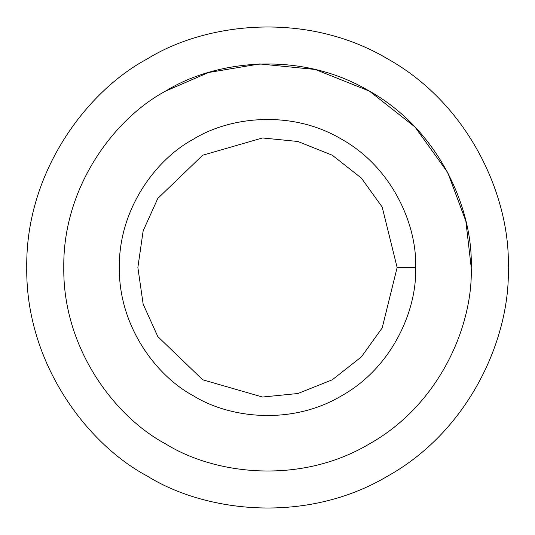 <?xml version="1.0" encoding="UTF-8"?>
<svg xmlns="http://www.w3.org/2000/svg" width="535" height="535" viewBox="0 0 535 535"><rect width="100%" height="100%" fill="white"/><g stroke="black" fill="none" stroke-linecap="round" stroke-linejoin="round"><path stroke-width="0.8" d="M415.655 267.5L397.137 267.5L382.177 327.948L361.419 356.858L332.315 379.77L297.921 393.513L262.511 397.037L202.685 379.77L157.812 336.589L143.159 304.161L137.863 267.5L143.159 230.839L157.812 198.411L202.685 155.23L262.511 137.963L297.921 141.487L332.315 155.23L361.419 178.142L382.177 207.052L397.137 267.5L415.655 267.5C417.086 225.496 392.77 167.863 341.577 139.194C291.154 109.194 229.08 116.958 193.423 139.194C156.334 158.955 118.576 208.837 119.345 267.5C118.576 326.163 156.334 376.045 193.423 395.806C229.08 418.042 291.154 425.806 341.577 395.806C392.77 367.137 417.086 309.504 415.655 267.5C417.086 309.504 392.77 367.137 341.577 395.806C291.154 425.806 229.08 418.042 193.423 395.806C156.334 376.045 118.576 326.163 119.345 267.5C118.576 208.837 156.334 158.955 193.423 139.194C229.08 116.958 291.154 109.194 341.577 139.194C392.77 167.863 417.086 225.496 415.655 267.5M397.137 267.5L382.177 207.052L361.419 178.142L332.315 155.23L297.921 141.487L262.511 137.963L202.685 155.23L157.812 198.411L143.159 230.839L137.863 267.5L143.159 304.161L157.812 336.589L202.685 379.77L262.511 397.037L297.921 393.513L332.315 379.77L361.419 356.858L382.177 327.948L397.137 267.5M471.215 267.5C473.181 325.253 439.743 404.507 369.357 443.916C300.028 485.171 214.675 474.498 165.643 443.916C114.644 416.745 62.729 348.165 63.785 267.5C62.729 186.835 114.644 118.255 165.643 91.084C214.675 60.502 300.028 49.829 369.357 91.084C439.743 130.493 473.181 209.747 471.215 267.5C473.181 209.747 439.743 130.493 369.357 91.084C300.028 49.829 214.675 60.502 165.643 91.084C114.644 118.255 62.729 186.835 63.785 267.5C62.729 348.165 114.644 416.745 165.643 443.916C214.675 474.498 300.028 485.171 369.357 443.916C439.743 404.507 473.181 325.253 471.215 267.5L465.851 221.075L447.708 172.504L415.086 127.083L369.357 91.084L315.309 69.476L259.662 63.939L208.53 72.513L165.643 91.084C114.644 118.255 62.729 186.835 63.785 267.5C62.729 348.165 114.644 416.745 165.643 443.916M193.423 395.806C156.334 376.045 118.576 326.163 119.345 267.5C118.576 208.837 156.334 158.955 193.423 139.194M508.25 267.5C510.577 199.247 471.061 105.589 387.875 59.004C305.94 10.252 205.072 22.865 147.125 59.004C86.851 91.117 25.499 172.17 26.75 267.5C25.499 362.83 86.851 443.883 147.125 475.996C205.072 512.135 305.94 524.748 387.875 475.996C471.061 429.411 510.577 335.753 508.25 267.5C510.577 335.753 471.061 429.411 387.875 475.996C305.94 524.748 205.072 512.135 147.125 475.996C86.851 443.883 25.499 362.83 26.75 267.5C25.499 172.17 86.851 91.117 147.125 59.004C205.072 22.865 305.94 10.252 387.875 59.004C471.061 105.589 510.577 199.247 508.25 267.5"/></g></svg>
